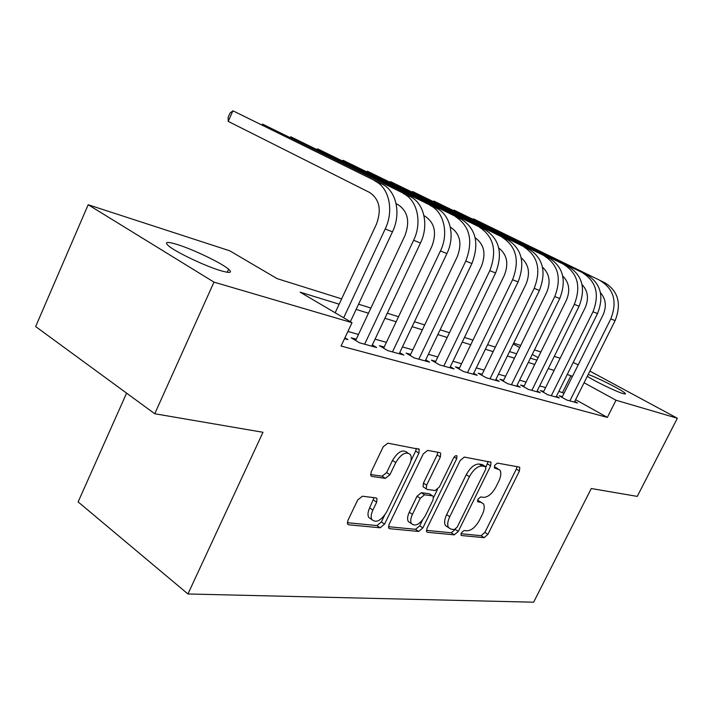 <?xml version="1.0" encoding="UTF-8"?>
<svg xmlns="http://www.w3.org/2000/svg" width="713" height="713" viewBox="0 0 713 713"><rect width="100%" height="100%" fill="white"/><g stroke="black" fill="none" stroke-linecap="round" stroke-linejoin="round"><path stroke-width="1.07" d="M461.311 532.878L461.044 535.222L461.587 535.543L484.1 537.682L487.897 534.385L519.438 470.981L519.777 467.407L519.207 467.06L497.389 463.094L494.644 465.384L494.412 467.933L499.786 469.929C501.435 472.487 501.07 476.32 498.699 481.418L496.025 486.819C492.184 493.717 488.04 497.228 483.592 497.353L480.66 496.943L477.906 499.269L477.657 501.711L481.088 502.407L483.334 503.735C484.84 506.239 484.448 509.911 482.184 514.759L479.528 520.107C475.705 526.969 471.543 530.543 467.042 530.811L464.074 530.517L461.311 532.878M177.359 244.532C193.339 249.461 221.814 263.168 228.623 269.22C232.688 272.901 229.978 273.364 220.486 270.61C205.121 266.092 175.353 251.876 168.42 245.753C164.097 241.805 167.074 241.404 177.359 244.532M588.198 374.477C597.877 377.756 622.725 390.385 625.123 393.264C625.925 394.12 625.185 394.2 622.912 393.523C616.184 391.597 594.713 381.223 587.289 376.312M362.409 496.203L357.73 499.947L347.882 520.481L347.507 524.002L348.693 524.795L380.091 527.789L384.557 524.126L418.914 453.147L419.226 449.288L387.854 443.165L383.202 446.81L371.161 471.926L370.822 475.687L371.901 476.418L385.35 478.378L389.904 474.742L395.786 462.541C401.152 453.833 405.991 451.169 410.323 454.546C411.749 457.033 411.463 460.446 409.485 464.778L386.803 511.684C381.179 520.668 376.197 523.306 371.865 519.581C370.724 517.219 371.054 514.064 372.863 510.116L376.66 502.228L377.017 498.601L375.956 497.897L362.409 496.203M589.892 371.108L677.35 418.246L637.253 496.391L591.282 488.521L533.636 602.2L187.947 593.974L262.981 432.292L154.748 413.745L213.98 282.125L88.171 204.747L229.764 250.807L277.054 278.605L341.634 298.872M677.35 418.246L616.005 400.225L584.063 382.756M339.156 304.193L300.155 292.178L352.026 322.677L341.072 346.055L607.342 417.399L616.005 400.225M352.026 322.677L213.98 282.125M426.98 528.333L426.606 531.755L427.497 532.299L454.306 534.848L458.29 531.443L490.651 465.874L490.99 462.202L464.341 457.078L460.206 460.473L426.98 528.333M388.407 526.684L415.527 529.313L418.638 531.452L389.672 528.698L388.647 528.039L389.022 524.572L423.264 453.914L427.648 450.402L439.885 452.63M437.8 452.256L437.149 454.903L440.376 456.953L440.687 453.147M440.376 456.953L426.606 485.223L426.267 488.868L427.14 489.421L435.117 490.544L439.333 487.068L453.513 458.031C454.787 455.937 455.946 455.25 456.971 455.972L456.748 458.611L422.854 527.932L418.638 531.452M562.361 396.66L559.152 395.768L566.683 399.993L577.512 402.979L574.731 401.428M543.689 391.455L540.329 390.519L547.958 394.824L559.295 397.952L556.39 396.312M524.135 386L520.615 385.02L528.342 389.405L540.222 392.685L537.174 390.965M503.628 380.287L499.938 379.263L507.763 383.728L520.223 387.168L517.032 385.35M482.113 374.298L478.236 373.211L486.159 377.765L499.252 381.375L495.9 379.459M459.502 367.988L455.42 366.856L463.441 371.491L477.211 375.296L473.69 373.264M435.705 361.357L431.418 360.163L439.529 364.896L454.021 368.897L450.322 366.749M410.635 354.379L406.116 353.113L414.324 357.935L429.609 362.151L425.706 359.878M384.191 346.999L379.414 345.671L387.72 350.591L403.852 355.047L399.743 352.623M356.242 339.219L351.188 337.81L359.593 342.828L376.66 347.534L372.32 344.958M607.342 417.399L575.605 399.672M564.072 393.228L558.858 391.348M545.605 387.587L539.679 385.902M526.087 382.043L519.572 380.189M505.624 376.232L498.467 374.2M484.145 370.127L476.293 367.899M461.569 363.719L452.969 361.277M437.818 356.972L428.388 354.29M412.791 349.86L402.453 346.928M386.393 342.365L375.056 339.147M358.487 334.442L347.926 331.438M344.932 337.819L347.882 339.593L344.531 338.666M126.593 393.139L78.127 501.916L187.947 593.974M573.199 362.507L578.216 364.815M154.748 413.745L35.65 326.563L88.171 204.747M513.654 343.14L520.713 345.44M534.465 349.914L540.891 351.999M554.295 356.357L560.133 358.256M538.119 357.623L532.255 354.414M519.679 347.543L513.235 344.014M358.586 304.193L370.894 308.061M387.311 313.212L398.531 316.732M414.449 321.732L424.69 324.95M440.135 329.798L449.475 332.73M464.475 337.436L472.995 340.11M487.576 344.691L495.348 347.124M509.528 351.58L516.613 353.8M530.419 358.14L536.871 360.163M572.45 376.402L567.263 374.45M554.117 370.404L548.244 368.594M534.759 364.441L528.297 362.454M514.456 358.193L507.371 356.001M493.155 351.625L485.366 349.227M470.758 344.727L462.22 342.097M447.194 337.472L437.835 334.593M422.363 329.825L412.105 326.661M396.152 321.75L384.913 318.283M368.461 313.221L356.135 309.424M562.61 392.417L570.979 375.599M481.346 502.451L478.013 500.41L481.088 502.407M477.523 500.348L478.013 500.41M497.87 468.735L494.626 466.774L497.754 468.717M460.981 533.725L481.088 535.686L484.893 532.397L516.346 469.074L517.014 466.667M485.99 466.997L488.173 461.418M426.365 530.365L451.249 532.78L455.277 529.296M454.377 529.536L457.176 527.148L485.66 469.395L485.892 466.837L482.282 465.999C477.701 465.972 473.414 469.537 469.421 476.694L449.751 516.702C447.541 521.453 447.14 525.098 448.557 527.638L451.151 529.206L454.377 529.536M485.446 466.552L482.273 464.582L485.419 466.552M447.737 527.085L445.473 525.57C444.056 523.021 444.449 519.385 446.65 514.634L466.266 474.698C470.259 467.55 474.546 463.994 479.136 464.029L482.273 464.582M437.149 454.903L423.424 483.129L423.085 486.765L423.914 487.318M437.443 489.564L433.647 497.326M422.515 520.125L419.743 525.802L422.854 527.932M412.426 514.358C410.59 518.324 410.26 521.426 411.437 523.672C415.456 526.862 420.073 524.242 425.296 515.802L433.014 499.991L433.37 496.408L432.515 495.874L424.52 494.804L420.233 498.325L412.426 514.358L409.271 512.21C407.444 516.176 407.123 519.278 408.299 521.524L410.554 523.066M432.568 495.883L429.351 493.788L432.515 495.874M409.271 512.21L417.06 496.203L421.347 492.692L429.351 493.788M415.527 529.313L419.743 525.802M371.375 519.242L368.674 517.353C367.525 514.991 367.855 511.836 369.655 507.897L374.075 497.665M407.818 452.924L407.061 452.434C402.72 449.056 397.872 451.712 392.515 460.402L395.786 462.541M370.528 474.501L382.097 476.204L386.66 472.576L392.515 460.402M410.866 460.972L415.661 451.053L416.312 448.343M347.276 522.691L376.927 525.57L381.393 521.916L384.583 515.321M605.087 282.874L473.512 218.864L605.087 282.874C618.305 291.305 621.656 303.881 615.123 320.618L574.384 402.123M600.747 280.958C614.009 289.416 617.36 302.062 610.8 318.889L569.874 400.875M562.004 397.364L603.046 314.977C606.763 306.394 605.898 298.961 600.462 292.669M472.897 219.132L473.512 218.864L473.289 219.328M587.423 275.058L454.128 210.157L587.423 275.058C600.809 283.614 604.178 296.465 597.521 313.595L556.024 397.052M582.877 273.043C596.309 281.644 599.686 294.558 592.993 311.795L551.301 395.742M543.315 392.203L585.132 307.811C589.027 298.676 587.993 290.913 582.049 284.523M453.495 210.451L454.128 210.157L453.896 210.647M568.912 266.867L433.887 201.066L568.912 266.867C582.485 275.566 585.872 288.694 579.081 306.251L536.791 391.74M564.152 264.755C577.771 273.498 581.166 286.697 574.33 304.353L531.836 390.376M523.743 386.803L566.363 300.307C570.436 290.583 569.232 282.482 562.735 276.011M433.237 201.387L433.887 201.066L433.638 201.583M549.518 258.275L412.729 191.565L549.518 258.275C563.27 267.125 566.675 280.548 559.741 298.533L516.631 386.179M544.518 256.065C558.315 264.951 561.728 278.444 554.759 296.546L511.435 384.744M503.218 381.134L546.675 292.437C550.935 282.081 549.536 273.64 542.477 267.117M412.061 191.913L412.729 191.565L412.471 192.109M529.162 249.265L390.599 181.628L529.162 249.265C543.092 258.258 546.514 271.983 539.429 290.441L495.473 380.332M523.912 246.939C537.887 255.976 541.319 269.781 534.197 288.355L490.018 378.826M481.676 375.19L526.007 284.175C530.463 273.132 528.85 264.345 521.185 257.803M389.904 182.002L390.599 181.628L390.332 182.207M507.763 239.791L367.427 171.218L507.763 239.791C521.88 248.944 525.321 262.99 518.084 281.929L473.236 374.2M502.246 237.349C516.408 246.538 519.848 260.664 512.567 279.728L467.496 372.614M459.038 368.942L504.269 275.485C508.922 263.712 507.095 254.568 498.788 248.044M366.705 171.628L367.427 171.218L367.142 171.833M485.259 229.827L343.122 160.309L485.259 229.827C499.555 239.131 503.004 253.516 495.606 272.963L449.841 367.739M479.439 227.251C493.788 236.6 497.237 251.065 489.795 270.655L443.807 366.072M435.215 362.382L481.391 266.341C486.248 253.775 484.18 244.265 475.188 237.803M342.392 160.755L343.122 160.309L342.819 160.96M461.543 219.328L317.624 148.848L461.543 219.328C476.026 228.793 479.475 243.525 471.917 263.525L425.198 360.938M455.411 216.618C469.938 226.119 473.396 240.941 465.785 261.083L418.834 359.183M410.118 355.466L457.274 256.698C462.318 243.356 460.037 233.499 450.42 227.126L450.286 227.055M316.857 149.338L317.624 148.848L317.303 149.552M436.525 208.249L290.824 136.816L436.525 208.249C450.349 214.551 455.482 236.315 446.908 253.552L399.2 353.764M430.055 205.389C443.923 211.699 449.056 233.614 440.429 250.967L392.48 351.901M383.639 348.176L431.802 246.52C436.971 232.794 434.689 222.688 424.957 216.199L423.977 215.709M290.039 137.351L290.824 136.816L290.476 137.573M410.091 196.547L262.616 124.151L410.091 196.547C424.092 202.929 429.226 225.263 420.465 243.008L371.74 346.179M403.246 193.517C417.292 199.916 422.426 222.394 413.62 240.281L364.628 344.219M355.653 340.475L404.877 235.753C410.171 221.627 407.889 211.262 398.041 204.658L396.116 203.686M261.814 124.739L262.616 124.151L262.259 124.962M382.123 184.168L232.91 110.8L382.123 184.168C396.294 190.621 401.428 213.543 392.471 231.85L350.377 321.706M374.869 180.959C389.084 187.43 394.218 210.513 385.207 228.953L343.693 317.775M335.163 312.757L376.366 224.354C381.785 209.8 379.512 199.159 369.548 192.439L228.213 121.388L228.142 117.333L230.005 113.126L232.91 110.8L228.213 121.388M460.999 535.151L461.587 535.543M494.394 467.915L494.867 468.209M477.63 501.667L478.156 502.014M516.346 469.074L519.438 470.981M484.893 532.397L487.897 534.385M481.088 535.686L484.1 537.682M487.514 463.913L490.651 465.874M455.233 529.394L458.29 531.443M451.249 532.78L454.306 534.848M426.552 531.648L427.497 532.299M479.136 464.029L482.282 465.999M466.266 474.698L469.421 476.694M446.65 514.634L449.751 516.702M388.603 527.95L389.672 528.698M423.424 483.129L426.606 485.223M454.172 456.988L456.748 458.611M421.347 492.692L424.52 494.804M417.06 496.203L420.233 498.325M373.452 500.018L376.66 502.228M369.655 507.897L372.863 510.116M386.66 472.576L389.904 474.742M382.097 476.204L385.35 478.378M370.822 475.696L371.901 476.418M415.661 451.053L418.914 453.147M381.393 521.916L384.557 524.126M376.927 525.57L380.091 527.789M347.472 523.93L348.693 524.795M615.123 320.618L610.8 318.889M597.521 313.595L592.993 311.795M579.081 306.251L574.33 304.353M559.741 298.533L554.759 296.546M539.429 290.441L534.197 288.355M518.084 281.929L512.567 279.728M495.606 272.963L489.795 270.655M471.917 263.525L465.785 261.083M446.908 253.552L440.429 250.967M420.465 243.008L413.62 240.281M392.471 231.85L385.207 228.953M228.623 269.22L227.242 272.268M625.123 393.264L624.775 393.968M519.242 467.068L519.777 467.407M490.357 461.819L490.99 462.202M445.473 525.57L448.557 527.638M423.085 486.765L426.267 488.868M456.445 455.643L456.971 455.972M408.299 521.524L411.437 523.672M375.992 497.906L377.017 498.601M368.674 517.353L371.865 519.581M418.326 448.709L419.226 449.288"/></g></svg>
